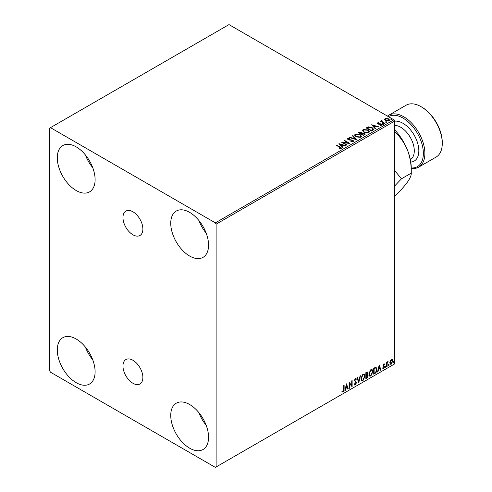 <?xml version="1.0" encoding="UTF-8"?>
<svg xmlns="http://www.w3.org/2000/svg" width="492" height="492" viewBox="0 0 492 492"><rect width="100%" height="100%" fill="white"/><g stroke="black" fill="none" stroke-linecap="round" stroke-linejoin="round"><path stroke-width="0.74" d="M132.926 211.8A14.077 8.13 -120 0 0 125.884 211.099A14.077 8.13 -120 0 0 123.726 222.378A14.077 8.13 -120 0 0 132.926 234.782A14.077 8.13 -120 0 0 139.962 235.483A14.077 8.13 -120 0 0 142.12 224.204A14.077 8.13 -120 0 0 132.926 211.8M132.926 360.273A14.077 8.13 -120 0 0 125.884 359.572A14.077 8.13 -120 0 0 123.726 370.857A14.077 8.13 -120 0 0 132.926 383.262A14.077 8.13 -120 0 0 139.962 383.957A14.077 8.13 -120 0 0 142.12 372.678A14.077 8.13 -120 0 0 132.926 360.273M189.654 448.187A26.74 15.437 60 0 1 172.182 424.621A26.74 15.437 60 0 1 176.277 403.194A26.74 15.437 60 0 1 189.654 404.516A26.74 15.437 60 0 1 207.12 428.083A26.74 15.437 60 0 1 203.024 449.51A26.74 15.437 60 0 1 189.654 448.187M206.179 425.279A26.74 15.437 60 0 1 198.842 412.579M76.198 190.539A26.74 15.437 60 0 1 58.726 166.972A26.74 15.437 60 0 1 62.828 145.546A26.74 15.437 60 0 1 76.198 146.874A26.74 15.437 60 0 1 93.665 170.435A26.74 15.437 60 0 1 89.569 191.868A26.74 15.437 60 0 1 76.198 190.539M92.724 167.631A26.74 15.437 60 0 1 85.387 154.931M189.654 256.043A26.74 15.437 60 0 1 172.182 232.476A26.74 15.437 60 0 1 176.277 211.05A26.74 15.437 60 0 1 189.654 212.372A26.74 15.437 60 0 1 207.12 235.939A26.74 15.437 60 0 1 203.024 257.365A26.74 15.437 60 0 1 189.654 256.043M206.179 233.134A26.74 15.437 60 0 1 198.842 220.434M76.198 382.684A26.74 15.437 60 0 1 58.726 359.117A26.74 15.437 60 0 1 62.828 337.69A26.74 15.437 60 0 1 76.198 339.013A26.74 15.437 60 0 1 93.665 362.579A26.74 15.437 60 0 1 89.569 384.006A26.74 15.437 60 0 1 76.198 382.684M92.724 359.775A26.74 15.437 60 0 1 85.387 347.075M49.723 128.092L49.723 370.894L50.479 372.204L215.367 467.4L216.123 466.963L216.123 224.161L215.367 222.851L50.479 127.656L49.723 128.092M390.199 360.907L391.3 359.535L392.395 359.634L392.794 360.999L391.3 364.16L390.414 364.24L389.805 362.721L390.199 360.907M392.186 359.455L392.794 360.999M386.681 366.743L386.681 362.278L387.093 362.044L387.093 362.702L388.108 361.528L387.155 363.44L387.093 366.509L386.681 366.743M383.865 363.828L384.646 364.012L383.496 365.193L384.646 366.706L383.791 368.496L382.948 368.373L383.182 367.825L383.742 367.973L384.24 366.964L383.083 365.445L383.865 363.828L384.646 364.012L384.129 364.308M384.406 364.529L383.582 364.185L383.188 365.015L383.496 365.193M383.188 365.015L384.646 366.706M383.182 367.825L383.742 367.973M384.141 366.595L383.219 366.06M375.783 367.149L376.977 369.369C377.038 371.097 376.362 372.481 374.947 373.52L373.717 374.228L373.717 368.114L376.239 367.253M367.02 374.455L368.151 375.71L366.903 378.163L365.845 378.779L365.845 372.659L367.45 372.057L367.813 373.041L367.315 374.627L367.764 374.707M358.717 382.893L357.02 377.758L357.463 377.499L358.754 381.392L360.039 376.011L360.482 375.759L358.717 382.893M349.486 388.219L349.08 388.459L349.08 382.339L351.725 385.371L351.725 380.814L352.131 380.58L352.131 386.694L349.486 383.674L349.486 388.219L349.08 388.108M343.717 389.504L343.717 385.439L344.123 385.205L344.123 389.332L343.158 392.032L342.155 391.903L342.364 391.312L343.152 391.411L343.717 389.504M216.123 466.963L394.627 363.908L394.627 121.106L216.123 224.161M346.497 383.834L348.262 388.926L347.819 389.184L347.278 387.536L345.79 388.397L345.249 390.666L344.8 390.925L346.497 383.834M355.39 378.545L356.411 378.988L356.091 379.547L355.384 379.172L354.849 380.254L356.479 382.684L355.359 384.984L354.671 385.033L354.172 384.338L354.498 383.834L355.329 384.375L356.073 382.911L354.443 380.519L355.39 378.545L355.987 378.508M354.763 384.27L355.329 384.375M356.091 379.547L355.083 379L354.548 380.082L354.849 380.254M360.956 378.569L362.967 374.166L364.197 374.055L365.033 376.189L362.998 380.574L361.798 380.673L360.956 378.569M368.834 374.025L370.845 369.621L372.069 369.51L372.905 371.638L370.876 376.029L369.67 376.128L368.834 374.025M379.215 364.941L380.98 370.039L380.537 370.291L379.996 368.649L378.508 369.504L377.961 371.78L377.518 372.038L379.215 364.941M385.396 367.057L385.734 366.356L386.072 366.669L385.734 367.37L385.095 366.884M385.734 366.356L386.072 366.669L385.771 366.491L385.433 367.198M388.514 365.255L388.858 364.547L389.197 364.861L388.858 365.568L388.213 365.082M388.858 364.547L389.197 364.861L388.895 364.689L388.551 365.396M393.606 362.315L393.944 361.608L394.289 361.921L393.944 362.629L393.305 362.143M393.944 361.608L394.289 361.921L393.981 361.749L393.643 362.456M384.633 119.574L385.095 118.572L386.829 118.308L388.6 118.873L389.615 120.159L389.098 120.884L385.611 120.595L384.59 119.304M382.001 120.903L382.259 121.721L384.824 123.271L384.412 123.51L380.544 121.272L381.521 121.37L381.595 120.589L382.038 120.491L381.915 121.327M380.851 121.45L381.521 121.721L381.595 120.589L382.038 120.841L382.038 120.491M377.419 123.443L377.653 122.865L378.994 122.729L379.086 123.061L378.157 123.123L378.28 123.652L381.331 124.076L381.589 125.22L380.224 125.398L380.101 125.06L381.066 124.974L380.943 124.322L378.619 124.169L377.893 123.898L377.653 122.865L377.376 123.258M378.157 123.123L378.28 124.002L378.729 124.15L378.729 123.8M381.89 124.796L381.589 125.22M380.101 125.411L381.066 125.319L380.943 124.322M372.678 130.282L371.448 130.995L366.153 127.938L368.41 126.856L372.13 127.625L373.545 129.267L372.678 130.282M363.576 135.54L358.281 132.483L359.031 132.053L361.565 132.102L362.192 133.043L364.381 133.338L365.126 134.279L363.576 135.54M362.21 132.901L362.192 133.387L364.381 133.689L364.381 133.338M356.448 139.654L349.455 137.576L349.898 137.323L355.206 138.898L352.475 135.835L352.918 135.577L356.448 139.654M347.217 144.986L346.811 145.22L341.516 142.163L348.108 142.914L344.16 140.632L344.572 140.398L349.867 143.455L343.281 142.711L347.217 144.986M339.209 148.935L340.476 148.756L339.677 147.292L336.153 145.257L336.559 145.023L340.138 147.09C341.257 147.551 341.553 148.092 341.024 148.719L339.412 148.941L339.209 148.59L340.593 148.307M341.38 148.233L341.024 148.719M215.367 222.851L393.871 119.796L228.983 24.6L50.479 127.656M338.939 143.652L345.993 145.687L345.55 145.946L343.311 145.281L341.823 146.136L342.979 147.434L342.53 147.686L338.939 143.652M353.225 141.671L350.882 141.69L352.924 140.983L352.653 141.727L352.5 140.429L347.979 139.703L347.69 138.443L349.609 138.369L349.615 138.744L348.225 138.756L348.361 139.451L352.912 140.202L353.613 141.118L353.225 141.671M347.352 138.935L347.69 138.443L347.69 138.793L349.609 138.719L349.609 138.369M348.225 138.756L348.361 139.802L349.295 140.054L349.295 139.71M356.067 136.844L354.615 135.048L355.267 134.064L360.113 134.482L361.54 136.284L360.87 137.262L356.067 136.844M363.939 132.299L362.487 130.503L363.145 129.519L367.985 129.937L369.418 131.739L368.742 132.717L363.939 132.299M371.651 124.765L378.711 126.801L378.268 127.059L376.029 126.389L374.541 127.25L375.697 128.541L375.248 128.799L371.651 124.765M382.751 124.039L382.647 123.584L383.428 123.646L383.532 124.095L382.751 124.039L382.647 123.584L382.647 123.935L383.428 123.996L383.428 123.646L383.532 124.095M385.876 122.237L385.771 121.782L386.552 121.844L386.657 122.293L385.876 122.237L385.771 121.782L385.771 122.133L386.552 122.194L386.552 121.844L386.657 122.293M390.968 119.298L390.863 118.843L391.644 118.904L391.743 119.353L390.968 119.298L390.863 118.843L390.863 119.193L391.644 119.255L391.644 118.904L391.743 119.353M393.871 119.796L394.627 121.106M336.454 145.435L336.559 145.023M336.559 145.374L341.35 148.4M340.132 148.867L340.132 148.516M339.289 144.045L345.593 145.921M342.77 147.551L341.823 146.136M340.249 144.371L341.454 146.075L342.592 145.066L340.249 144.371L341.454 145.724L342.592 145.066M341.454 146.075L341.454 145.724M342.149 142.532L348.108 143.264L348.108 142.914M344.468 140.81L344.572 140.398M344.572 140.749L349.24 143.443M346.915 145.158L343.281 142.711M352.5 140.78L352.653 141.727L350.944 141.696L350.944 141.345M347.389 139.113L347.69 138.793M348.225 139.107L348.361 139.802L348.225 139.107M349.295 140.054L350.322 140.072L350.322 139.722M350.322 140.072L352.912 140.546L352.912 140.202M352.912 140.546L353.582 141.284M349.855 137.698L349.898 137.323M349.898 137.674L355.206 139.248L355.206 138.898M352.684 136.063L352.918 135.577M352.918 135.927L356.165 139.568M354.627 135.232L355.267 134.064M355.267 134.414L360.113 134.833L360.113 134.482M360.113 134.833L361.528 136.456M355.322 135.355L356.472 136.96L360.31 137.305L360.845 136.302M359.701 134.716L355.833 134.371L355.304 135.165L356.472 136.61L360.31 136.954L360.864 136.124L359.701 134.716M360.31 137.305L360.31 136.954M356.472 136.96L356.472 136.61M358.582 132.655L361.565 132.453L361.565 132.102M361.565 132.453L362.192 133.387M364.381 133.689L365.095 134.445M363.908 135.072L364.431 134.162L363.975 133.572L362.389 133.4L361.472 133.855L363.44 135.343L364.387 134.334M361.134 133.769L361.62 132.914L361.165 132.342L359.234 132.563L360.931 133.892L361.571 133.074M360.931 133.892L361.134 133.418M359.234 132.563L360.931 133.541M363.44 135.343L363.908 134.722M361.472 133.855L363.44 134.993M362.499 130.681L363.145 129.519M363.145 129.87L367.985 130.282L367.985 129.937M367.985 130.282L369.4 131.911M363.201 130.81L364.344 132.416L368.182 132.76L368.717 131.758M367.579 130.171L363.705 129.82L363.182 130.62L364.344 132.065L368.182 132.41L368.736 131.579L367.579 130.171M368.182 132.76L368.182 132.41M364.344 132.416L364.344 132.065M366.46 128.111L368.41 126.856M368.41 127.207L372.13 127.975L372.13 127.625M372.13 127.975L373.526 129.439M372.708 129.833L371.718 127.859L368.692 127.268L367.106 128.018L371.312 130.792L372.708 129.833L372.795 129.298M367.106 128.018L371.312 130.448L372.819 129.47M371.312 130.792L371.312 130.448M372.007 125.159L378.311 127.028M375.488 128.664L374.541 127.25M372.961 125.478L374.172 127.182L375.31 126.18L372.961 125.478L374.172 126.838L375.31 126.18M374.172 127.182L374.172 126.838M377.653 123.215L378.348 123.055M378.994 123.049L378.994 122.729M378.157 123.474L378.28 124.002L378.157 123.474M378.729 124.15L380.599 124.162L380.599 123.812M380.599 124.162L381.331 124.427L381.331 124.076M381.331 124.427L381.853 124.956M381.066 125.319L380.943 124.673L381.066 125.319M382.751 124.39L382.647 123.935M383.428 123.996L383.532 124.445M380.956 121.389L380.956 121.038M381.521 121.721L381.595 120.94M382.001 121.253L382.259 121.721M382.259 122.071L384.516 123.449M385.876 122.582L385.771 122.133M386.552 122.194L386.657 122.643M384.633 119.925L385.095 118.572M385.095 118.923L386.829 118.652L386.829 118.308M386.829 118.652L388.6 119.218L388.6 118.873M388.6 119.218L389.596 120.331M385.248 119.538L386.023 120.712L388.625 120.958L388.957 120.245M388.194 119.107L385.568 118.843L385.224 119.359L386.023 120.362L388.625 120.608L388.988 120.073L388.194 119.107M388.625 120.958L388.625 120.608M386.023 120.712L386.023 120.362M390.968 119.642L390.863 119.193M391.644 119.255L391.743 119.704M343.822 385.377L343.822 389.154L342.85 391.86L343.158 392.032M342.85 391.86L341.854 391.73M346.429 384.117L348.262 388.926M345.79 388.397L347.278 387.536M345.489 388.219L344.941 390.494L345.249 390.666M346.534 385.285L346.233 385.113L345.661 387.493L347.106 387.007L346.534 385.285L345.962 387.665M349.08 382.376L351.725 385.371M351.829 380.753L351.829 386.491M349.185 388.047L349.185 383.496L349.486 383.674M354.548 380.082L356.177 382.512L355.058 384.812L355.359 384.984M355.058 384.812L354.529 384.922M354.197 383.662L355.027 384.203M355.827 378.446L356.411 378.988M356.11 378.815L355.864 379.24M355.79 379.375L355.083 379L355.79 379.375M357.26 377.622L358.754 381.392M360.082 375.986L358.551 382.389M364.043 373.988L365.033 376.189M364.726 376.011L362.696 380.402L362.998 380.574M362.696 380.402L361.651 380.568M363.816 374.658L362.684 374.609L361.06 378.157L361.891 379.922M364.621 376.423L363.963 374.726L362.985 374.781L361.368 378.33L362.038 380.027L362.985 379.953L364.621 376.423M361.06 378.157L361.368 378.33M367.278 372.001L367.813 373.041M367.512 372.868L367.014 374.455L368.151 375.71M367.85 375.531L366.601 377.991L366.903 378.163M366.601 377.991L365.845 378.428M367.444 375.771L366.804 375.045L365.95 375.464L366.251 377.911L367.745 375.943L367.106 375.218L366.251 375.642L366.251 377.911M367.167 375.088L366.804 375.045L367.167 375.088M367.106 373.114L366.374 372.635L365.95 372.881L366.251 375.015L367.407 373.287L366.675 372.813L366.251 373.053L366.251 375.015M366.897 372.53L366.374 372.635L366.897 372.53M371.915 369.437L372.905 371.638M372.604 371.466L370.574 375.851L370.876 376.029M370.574 375.851L369.523 376.023M371.688 370.113L370.556 370.064L368.938 373.606L369.763 375.378M372.499 371.872L371.835 370.181L370.863 370.236L369.24 373.785L369.91 375.482L370.863 375.408L372.499 371.872M370.556 370.064L370.863 370.236M376.079 367.186L376.675 369.197C376.737 370.925 376.06 372.309 374.646 373.342L374.947 373.52M374.646 373.342L373.717 373.883M375.833 367.868L375.261 367.672L373.822 368.336L374.129 373.367L375.654 372.333L376.571 369.603L375.568 367.85L374.129 368.508L374.129 373.367M373.822 368.336L374.129 368.508M375.261 367.672L375.685 367.758M379.147 365.23L380.98 370.039M378.508 369.504L379.996 368.649M378.207 369.332L377.659 371.601L377.961 371.78M379.252 366.399L378.945 366.22L378.379 368.606L379.818 368.121L379.252 366.399L378.68 368.779M384.104 364.357L383.582 364.185L384.104 364.357M383.698 365.593L384.209 365.919M384.344 366.534L383.483 368.317L383.791 368.496M383.483 368.317L382.647 368.201M382.881 367.647L383.44 367.795M382.911 365.888L383.711 366.386M385.433 366.177L385.771 366.491M386.786 362.217L387.093 362.702M387.721 361.608L387.917 362.118M386.995 362.647L387.155 363.44M386.853 363.262L387.093 366.509M388.551 364.375L388.895 364.689M392.493 360.821L390.999 363.982L391.3 364.16M390.999 363.982L390.267 364.135M391.755 359.978L390.999 359.91L389.91 362.315L390.513 363.539M392.388 361.233L391.3 360.082L390.211 362.487L390.654 363.656L391.3 363.606L392.388 361.233M391.607 359.867L390.999 359.91M393.643 361.436L393.981 361.749M411.263 167.969A28.88 16.673 -120 0 0 422.917 148.252A28.88 16.673 -120 0 0 402.948 118.049A28.88 16.673 -120 0 0 388.44 116.659M387.481 116.106A29.951 17.294 60 0 1 388.729 115.257A29.951 17.294 60 0 1 403.704 116.739A29.951 17.294 60 0 1 423.268 143.135A29.951 17.294 60 0 1 418.68 167.132A29.951 17.294 60 0 1 411.263 168.405M421.853 107.133L421.097 106.696L421.853 107.133A28.88 16.673 60 0 1 442.277 142.508L442.277 143.381A29.951 17.294 -120 0 0 421.097 106.696L421.097 106.696A29.951 17.294 -120 0 0 406.121 105.214L388.729 115.257M418.68 167.132L436.072 157.089A29.951 17.294 -120 0 0 442.277 143.381M394.627 186.001L401.54 178.75L394.627 170.583M394.627 129.697A38.505 22.232 60 0 1 407.616 150.441A38.505 22.232 60 0 1 411.263 168.27L411.263 173.135C411.453 175.097 410.236 178.012 407.616 181.886C404.695 185.908 400.673 190.441 395.543 195.502L394.627 196.031M394.627 131.112L395.543 132.619C400.623 137.403 404.652 143.344 407.616 150.441C410.217 157.649 411.435 165.214 411.263 173.135L401.54 178.75M395.543 132.619L394.627 133.148M340.138 147.44L340.138 147.09M359.031 132.397L359.031 132.053M366.958 127.822L366.958 127.477M371.749 130.54L371.749 130.189M379.535 124.144L379.535 123.793M383.52 122.871L383.52 122.52M366.153 375.347L366.46 375.519M386.786 364.83L387.093 365.009M410.34 159.599A19.256 11.119 -120 0 0 413.243 144.156A19.256 11.119 -120 0 0 400.679 127.225A19.256 11.119 -120 0 0 394.627 125.368M394.627 121.204A22.46 12.97 60 0 1 402.948 123.289A22.46 12.97 60 0 1 418.305 145.816A22.46 12.97 60 0 1 410.783 162.108M348.029 139.033L348.029 139.384M360.864 136.124L360.864 136.475M355.304 135.165L355.304 135.515M361.62 132.914L361.62 133.258M364.431 134.162L364.431 134.513M368.736 131.579L368.736 131.93M363.182 130.62L363.182 130.97M378.028 123.314L378.028 123.664M381.238 124.722L381.238 125.073M388.988 120.073L388.988 120.423M385.224 119.359L385.224 119.71M362.038 380.027L361.731 379.855"/></g></svg>
